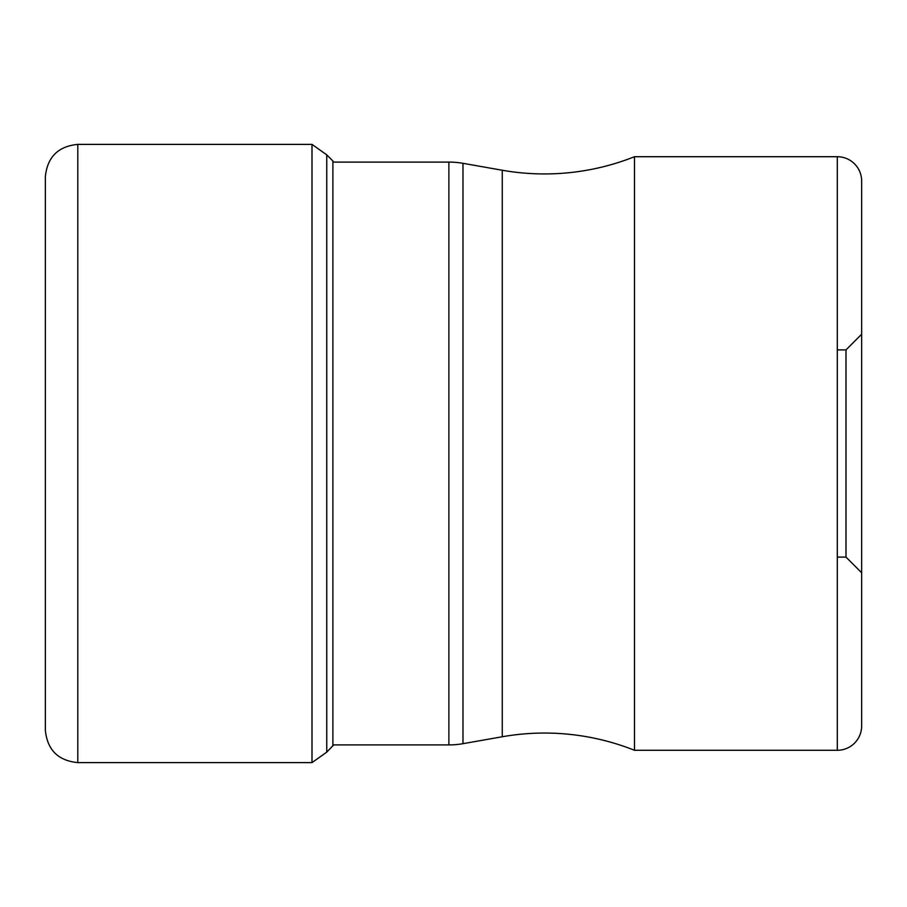 <?xml version="1.0" encoding="UTF-8"?>
<svg xmlns="http://www.w3.org/2000/svg" width="907" height="907" viewBox="0 0 907 907"><rect width="100%" height="100%" fill="white"/><g stroke="black" fill="none" stroke-linecap="round" stroke-linejoin="round"><path stroke-width="1.36" d="M45.35 453.5L45.35 176.831C47.277 157.126 58.093 146.299 77.798 144.383L77.798 762.617C58.093 760.701 47.277 749.874 45.35 730.169L45.35 453.5M333.663 744.908L326.747 752.141L326.747 154.859L311.997 144.383L311.997 762.617L77.798 762.617M332.892 744.908L448.886 744.908A81.131 81.131 0 0 0 462.978 743.683L502.263 736.756A243.405 243.405 0 0 1 634.481 750.282L837.308 750.282A24.342 24.342 0 0 0 861.65 725.951L861.65 181.049L861.65 725.951M332.892 162.092L448.886 162.092A81.131 81.131 0 0 1 462.978 163.317L502.263 170.244A243.405 243.405 0 0 0 634.481 156.718L837.308 156.718L837.308 750.282M634.481 750.282L634.481 156.718M861.65 181.049L861.65 181.049A24.342 24.342 0 0 0 837.308 156.718M861.65 334.23L861.65 572.77L845.993 557.102L845.993 349.898L861.65 334.23M332.892 745.996L332.892 161.004L326.747 154.859M448.886 162.092L448.886 744.908M462.978 743.683L462.978 163.317M502.263 170.244L502.263 736.756M311.997 144.383L77.798 144.383M333.663 162.092L332.892 161.004M326.747 752.141L311.997 762.617M837.308 557.102L845.993 557.102M837.308 349.898L845.993 349.898"/></g></svg>
